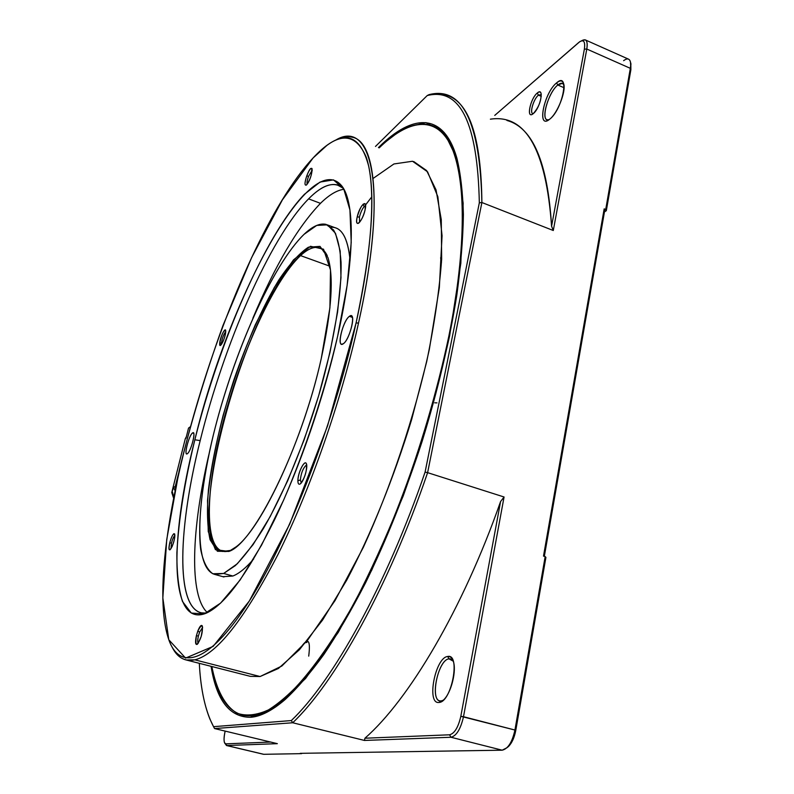 <?xml version="1.0" encoding="UTF-8"?>
<svg xmlns="http://www.w3.org/2000/svg" width="794" height="794" viewBox="0 0 794 794"><rect width="100%" height="100%" fill="white"/><g stroke="black" fill="none" stroke-linecap="round" stroke-linejoin="round"><path stroke-width="1.19" d="M455.141 152.607C449.603 138.265 442.278 129.462 433.167 126.206C442.278 129.462 449.603 138.265 455.141 152.607M379.175 147.882C398.022 129.233 414.915 121.611 429.832 124.995C461.413 131.447 474.346 211.353 448.828 336.249C429.594 431.757 389.487 541.419 347.921 614.457C304.181 687.415 269.077 720.972 242.577 715.136C226.816 710.6 216.573 694.393 211.839 666.523C216.395 689.629 224.811 706.045 237.108 713.24C246.041 716.327 256.383 715.275 268.134 710.094C280.61 702.392 294.157 690.085 308.777 673.173C323.773 653.68 339.127 629.95 354.809 601.981C370.431 571.849 385.388 538.947 399.69 503.287C420.671 447.379 437.047 391.7 448.828 336.249C466.951 246.08 465.919 176.218 450.744 145.262C435.35 114.564 408.076 119.765 379.175 147.882M243.053 715.255L252.829 716.019C259.757 715.394 267.429 712.327 275.855 706.809C267.429 712.327 259.757 715.394 252.829 716.019L250.914 717.28C229.774 717.518 216.494 700.536 211.075 666.325C216.494 700.546 229.774 717.528 250.914 717.28C260.819 716.456 272.193 710.57 285.046 699.623C297.353 688.19 310.295 673.133 323.892 654.445C337.708 633.741 351.583 609.901 365.518 582.915C386.499 539.91 405.357 492.786 422.071 441.553C437.911 390.102 449.513 341.182 456.868 294.802C460.838 265.345 463.011 238.597 463.398 214.549C462.793 192.317 460.609 173.479 456.848 158.026C443.518 111.716 412.354 114.098 379.502 146.543L403.799 127.983L425.892 122.604L444.233 132.519L457.205 159.316L463.16 203.274L460.838 263.241L449.652 335.743C437.851 388.802 422.368 442.218 403.193 496.012L371.731 570.181L338.234 632.421L305.571 678.503L275.905 706.779L250.914 717.28L252.829 716.019L243.053 715.255M449.503 336.487L448.828 336.249M373.13 178.422L393.933 163.961L412.523 161.251L427.589 171.841L437.861 196.714L442.069 235.739L439.33 287.676L429.316 349.509C414.627 416.274 390.995 487.03 363.305 547.403L335.068 600.522L307.318 640.579L281.85 666.017L260.095 676.528L278.376 668.498L299.457 649.691L322.572 620.054L346.65 580.275C370.917 534.392 393.735 478.167 411.679 419.411L426.686 361.667C434.417 324.26 439.41 290.118 441.653 259.251L441.275 219.65L436.045 189.895L426.616 170.561L413.743 161.559M250.378 676.359L260.095 676.528L194.818 659.834C216.633 654.484 244.383 619.3 278.079 554.272C310.176 489.948 341.281 400.95 358.511 323.059L356.079 322.959C334.185 422.269 289.721 536.972 250.358 599.361C210.857 662.097 180.943 671.387 169.37 641.284C137.044 554.569 230.528 246.11 313.074 157.986L282.406 199.84L251.648 257.544L223.045 325.312C205.557 373.776 190.907 422.368 179.077 471.11L166.74 539.543L162.839 597.902L168.794 639.766L185.597 658.097L213.139 646.385L249.366 600.959L289.711 524.06L327.575 425.832L356.079 322.959C373.19 245.545 375.81 184.833 366.233 157.182C355.146 131.437 337.43 131.705 313.074 157.986L326.83 145.461C347.206 130.335 361.201 137.392 368.803 166.631C375.453 199.294 371.215 251.41 356.079 322.959L358.511 323.059C388.832 187.394 371.622 117.919 335.554 140.21C341.668 136.985 347.246 136.002 352.278 137.243C376.783 141.431 383.214 212.474 358.511 323.059C341.281 400.95 310.176 489.948 278.079 554.272C244.383 619.3 216.633 654.484 194.818 659.834L260.095 676.528M172.258 647.368C177.419 657.68 184.942 661.839 194.818 659.834L186.302 660.003C180.486 658.613 175.811 654.395 172.258 647.368M194.848 439.777C219.194 342.343 265.107 235.58 304.39 194.332L320.061 182.054L333.51 179.891L343.762 188.962L349.936 209.924L351.216 242.458L347.117 285.423L337.609 336.348C324.677 391.273 305.432 449.622 283.587 500.2L261.514 545.22L240.086 580.027L220.583 603.122L204.108 613.961L191.304 613.047L182.491 601.485C178.59 589.108 176.725 572.831 176.893 552.644C178.63 519.703 184.625 482.087 194.848 439.777C169.479 539.096 169.043 629.195 206.619 612.998C225.288 604.313 247.897 573.328 274.416 520.04C299.695 467.626 323.714 397.993 337.609 336.348C354.888 260.114 355.136 203.214 342.085 186.312C309.581 145.014 227.114 304.072 194.848 439.777L200.177 440.63L194.848 439.777M169.737 542.907C171.057 538.034 172.447 534.957 173.896 533.687C175.563 534.541 174.958 538.858 172.08 546.649C169.122 551.761 168.348 550.51 169.737 542.907C168.586 548.098 168.715 550.381 170.124 549.746C173.32 544.883 174.859 539.642 174.73 534.025L173.886 533.687L174.908 535.444L173.886 533.687C172.437 534.967 171.057 538.034 169.737 542.907L171.454 543.096L169.737 542.907M196.386 635.736L197.815 631.061C202.41 622.595 203.532 624.451 201.16 636.609C196.634 647.08 195.036 646.782 196.386 635.736C195.036 642.356 195.364 645.194 197.369 644.262C201.13 638.644 202.798 632.58 202.361 626.059C201.348 624.431 199.83 626.099 197.815 631.071L199.592 632.133L202.629 627.399L199.592 632.133L197.815 631.071L196.386 635.736L198.401 636.024L196.386 635.736M299.943 484.082C298.594 484.648 297.909 483.516 297.899 480.678C297.879 473.075 304.201 459.984 306.226 463.468C308.449 466.525 303.596 482.464 299.943 484.082L300.46 483.735C304.965 477.74 306.97 471.15 306.474 463.974C304.936 458.664 297.76 472.708 297.899 480.678L300.36 480.013C301.065 473.274 302.941 468.42 305.998 465.423L306.732 465.284L305.998 465.423C302.941 468.42 301.065 473.274 300.36 480.013L301.273 482.921L300.36 480.013L297.899 480.678C297.919 483.516 298.594 484.648 299.943 484.082L299.943 484.082M365.071 209.924C362.481 221.973 354.243 229.208 357.181 217C359.682 205.209 367.969 197.617 365.071 209.924L365.409 204.316C363.017 202.668 360.278 206.897 357.181 217L359.444 217.01C360.704 212.127 362.382 208.554 364.476 206.281L365.597 205.735L364.476 206.281L365.568 206.698L364.476 206.281C362.382 208.554 360.704 212.127 359.444 217.01L357.181 217C356.159 222.211 356.665 224.255 358.709 223.124C361.3 220.623 363.424 216.216 365.071 209.924M306.683 184.744C304.42 186.094 304.459 183.096 306.812 175.772C313.63 158.105 313.441 176.705 306.683 184.744C310.285 179.325 312.082 173.985 312.082 168.705C311.01 167.375 309.253 169.727 306.812 175.772L308.499 176.467L312.211 170.194L308.499 176.467L306.812 175.772C304.608 182.501 304.43 185.607 306.276 185.101L306.683 184.744M219.71 343.365C220.037 336.884 226.26 324.954 225.685 331.961C225.367 338.512 219.075 350.472 219.71 343.365L220.712 345.261C223.124 342.244 224.781 337.807 225.685 331.961L225.565 330.314C223.332 330.612 221.377 334.959 219.71 343.365L221.506 342.829L219.71 343.365M187.354 453.702C183.454 456.828 188.843 435.33 192.535 432.988C196.535 429.574 191.066 451.498 187.354 453.702C190.58 451.895 195.929 432.77 193.23 432.77L192.535 432.988L193.726 433.355L192.535 432.988C189.29 434.973 184.029 453.821 186.709 453.9L187.354 453.702M343.286 343.752C336.199 349.231 342.581 320.875 349.41 316.34C356.665 310.325 350.204 339.435 343.286 343.752C348.993 340.348 355.811 316.072 351.156 315.784L349.41 316.34L352.397 317.392L349.41 316.34C343.683 320.042 337.033 343.842 341.638 344.239L343.286 343.752M221.595 344.229L221.506 342.829C222.201 338.194 223.541 334.552 225.516 331.912L225.516 331.912C223.541 334.552 222.201 338.194 221.506 342.829L221.595 344.229M307.169 184.158C306.722 182.838 307.159 180.278 308.499 176.467C307.159 180.278 306.722 182.838 307.169 184.158M312.151 170.909L311.556 170.68L312.151 170.909M359.553 222.32L359.444 217.01L359.553 222.32M306.762 465.661L305.998 465.423L306.762 465.661M198.232 643.259C197.488 642.296 197.547 639.885 198.401 636.024L199.592 632.133L198.401 636.024C197.547 639.885 197.488 642.296 198.232 643.259M170.998 548.684L171.454 543.096C172.556 539.047 173.707 536.496 174.908 535.444C173.707 536.496 172.556 539.047 171.454 543.096L170.998 548.684M206.44 613.077C175.117 616.61 176.913 532.625 200.177 440.63C178.392 527.176 175.206 606.695 201.289 612.859L206.44 613.077M308.588 198.867C269.771 238.111 223.719 344.844 200.177 440.63C223.719 344.844 269.771 238.111 308.588 198.867L320.478 203.343L308.588 198.867C322.811 184.416 334.423 180.913 343.415 188.367L337.182 184.853C329.063 183.096 319.535 187.771 308.588 198.867M207.393 612.64C188.803 595.54 191.612 529.022 208.693 455.379C191.622 528.983 188.783 595.54 207.393 612.64M252.839 318.315C274.992 265.553 297.532 227.233 320.478 203.343C329.053 194.907 336.874 190.223 343.941 189.28C336.884 190.223 329.063 194.907 320.478 203.343C297.542 227.213 275.002 265.543 252.839 318.315M363.176 204.137L364.099 206.658M223.918 576.96L222.945 576.692M331.197 227.273L331.197 227.273C341.579 226.806 347.871 237.853 350.075 260.382C348.229 240.661 343.147 229.744 334.83 227.64L328.21 225.178M253.673 558.986C245.922 567.988 238.984 573.665 232.86 576.017C238.974 573.675 245.912 567.998 253.673 558.986M304.033 234.349C312.459 226.3 319.793 222.975 326.036 224.374L333.569 230.012C337.51 237.138 340.011 247.847 341.053 262.149C341.847 293.492 334.224 341.192 319.575 392.613C304.31 444.144 283.468 494.196 263.31 528.695C253.355 544.595 244.026 556.902 235.322 565.616L223.65 573.457L232.86 576.017L223.65 573.457L214.886 574.459C192.803 568.365 196.267 497.858 216.921 421.058C237.515 344.12 273.91 263.618 304.033 234.349C272.054 265.454 233.277 353.906 213.427 434.655C202.401 480.578 197.428 522.383 200.693 549.398C203.026 561.477 207.075 569.606 212.822 573.764L223.65 573.457L237.267 563.79L253.088 544.615L270.208 516.537L287.656 480.807L304.162 439.707L318.632 395.809L330.016 352.278L337.589 312.032L340.983 277.632L340.179 251.033L335.485 233.287L327.446 224.841L316.717 225.427L304.033 234.349M222.935 576.692L232.86 576.017M321.272 358.451C301.809 447.161 253.862 543.751 228.87 551.433L215.442 549.676L208.256 531.603L207.512 500.637C210.043 474.743 215.253 446.268 223.154 415.232C232.344 383.691 243.053 353.538 255.301 324.786L274.406 287.299L293.462 259.906L310.484 246.289L323.525 249.197L330.493 269.98L329.917 307.794L321.272 358.451C331.703 310.424 333.927 276.788 327.942 257.554L320.012 246.378L308.39 247.202C299.209 253.336 289.314 264.342 278.694 280.222C262.675 306.742 247.003 341.827 233.853 379.989C221.089 419.421 212.623 456.014 208.435 489.769C206.768 510.373 207.313 527.018 210.073 539.731L217.387 551.254L228.87 551.433L230.766 550.302C205.14 560.921 203.343 501.897 220.94 430.725C238.319 359.543 272.789 281.572 300.529 255.599C312.489 244.602 321.411 244.661 327.307 255.777C325.103 251.232 322.295 248.522 318.88 247.659C313.67 246.477 307.556 249.118 300.529 255.599C245.376 302.911 180.159 541.915 222.429 551.463L230.994 550.371L232.592 549.398L228.87 551.433L236.106 546.838C262.06 527.96 303.645 438.397 321.272 358.451M329.986 266.248L300.529 255.599L329.986 266.248M301.591 753.645L263.747 754.3L301.591 753.645M623.618 60.681C627.23 57.972 629.523 58.448 630.476 62.131L630.873 69.733L630.833 63.51L630.873 69.733L606.308 210.728L604.452 211.919L606.308 210.728L605.713 209.487L604.174 208.872L543.503 556.098L545.18 556.604L514.939 730.033C513.44 737.805 510.79 743.7 506.969 747.72L502.165 750.191L300.241 753.327L502.165 750.191L450.992 737.259L364.456 740.445L292.698 722.758L364.456 740.445L364.922 738.221C408.702 700.01 462.604 609.782 500.587 501.53L504.071 496.994L427.609 472.658L481.889 202.52L427.609 472.658L425.088 472.102C386.291 585.635 332.736 681.192 291.319 720.565C332.736 681.183 386.281 585.654 425.088 472.102L427.609 472.658C388.544 587.084 334.463 683.336 292.698 722.758L291.319 720.565L213.546 726.669L209.834 718.868C203.989 704.218 200.475 685.708 199.314 663.318C200.684 690.175 205.428 711.295 213.546 726.669L291.319 720.565L292.698 722.758L214.559 728.555L213.546 726.669L214.559 728.555L213.556 726.669L214.559 728.555L277.344 743.66L214.559 728.555L292.698 722.758C334.463 683.336 388.544 587.084 427.609 472.658L504.071 496.994L463.498 716.714L514.939 730.033L545.18 556.604L543.503 556.098L604.174 208.872L604.77 210.102L544.327 556.346L604.77 210.102L604.174 208.872L605.713 209.487L630.337 68.334L586.796 49.039L553.289 230.508L551.572 226.221C547.761 162.79 532.873 127.536 506.919 120.45M429.048 94.635L427.222 95.558L375.493 146.433L427.222 95.558C460.262 87.28 477.631 123.04 479.328 202.827C477.631 123.04 460.262 87.28 427.222 95.558L429.048 94.635L436.253 93.722L445.315 94.843C469.006 100.818 481.204 136.707 481.889 202.52L479.328 202.827L425.088 472.102L479.328 202.827L481.889 202.52C480.082 122.107 462.465 86.149 429.048 94.635M224.801 743.283L226.756 745.526L277.344 743.66L226.756 745.526L225.784 743.859L270.605 742.043L225.784 743.859L224.553 742.817C223.749 740.554 223.898 736.882 225 731.82C223.521 739.174 223.779 743.194 225.784 743.859L226.756 745.526L263.747 754.3L226.479 745.506L225.149 743.65M225.168 731.105L225 731.82L225.168 731.105M378.44 147.595L379.502 146.543L378.44 147.595M481.889 202.52L553.289 230.508L481.889 202.52M226.479 745.506L263.409 754.26M545.18 556.604L545.915 557.368L515.753 730.52L545.915 557.368L545.18 556.604M511.068 743.283L508.587 746.42C512.021 742.807 514.403 737.507 515.753 730.52L514.939 730.033L515.753 730.52M500.587 501.53C462.604 609.802 408.712 700 364.922 738.221L449.573 734.797C454.525 733.507 458.277 727.344 460.818 716.307L500.587 501.53L460.818 716.307L463.498 716.714C460.679 728.991 456.51 735.84 450.992 737.259L502.165 750.191C507.981 748.891 512.239 742.172 514.939 730.033L460.818 716.307C458.277 727.344 454.525 733.507 449.573 734.797L450.992 737.259C456.51 735.84 460.679 728.991 463.498 716.714L504.071 496.994M447.687 656.489C460.867 653.174 451.657 702.422 438.963 702.442C426.199 704.427 435.281 657.323 447.687 656.489C435.281 657.323 426.199 704.427 438.963 702.442L441.067 700.963C429.326 702.829 437.643 659.586 449.047 658.861L447.687 656.489L449.047 658.861L453.225 661.164L450.466 658.911L449.047 658.861L451.935 659.645L449.047 658.861C438.377 659.437 429.594 699.454 439.906 700.884L441.067 700.963L438.963 702.442L443.28 700.189C451.131 693.569 456.977 670.186 453.136 660.916C451.905 657.65 450.089 656.181 447.687 656.489M364.456 740.445L450.992 737.259L449.573 734.797L364.922 738.221M443.221 700.239L441.067 700.963L443.221 700.239M581.575 40.812L585.089 39.799C587.123 40.643 587.689 43.72 586.796 49.039L630.337 68.334C631.161 63.054 630.496 59.957 628.322 59.064L585.525 39.998M490.394 119.179C525.648 113.879 546.044 149.56 551.572 226.221L584.374 49.139C585.406 41.228 583.56 38.985 578.836 42.41L494.751 115.398L579.799 41.655C583.868 39.402 585.396 41.893 584.374 49.139L586.796 49.039C587.927 40.98 586.23 38.211 581.694 40.732L581.486 40.841M533.29 113.602C525.965 120.023 530.134 98.684 537.27 93.037C544.684 86.278 540.506 108.034 533.29 113.602C538.699 107.438 541.319 100.788 541.131 93.623C540.545 91.638 539.255 91.439 537.27 93.037L538.441 95.121L541.29 94.645L538.441 95.121L537.27 93.037C530.442 98.406 526.005 119.09 532.814 113.959L533.29 113.602C529.151 114.336 533.439 98.982 538.441 95.121C533.766 98.734 529.409 113.006 532.814 113.552L533.28 113.602M556.604 82.884C570.062 70.686 562.827 109.374 549.716 119.169C536.585 130.325 543.791 92.948 556.604 82.884C544.227 92.561 536.625 128.995 549.021 119.686L549.716 119.169C557.319 113.572 566.072 91.786 563.77 84.085C562.688 80.343 560.296 79.946 556.604 82.884L557.805 85.027L556.604 82.884M553.289 230.508L586.796 49.039L584.374 49.139L551.572 226.221M548.972 119.725C539.86 123.229 547.632 92.868 557.805 85.027C560.653 82.725 562.688 82.655 563.909 84.839L562.311 83.35L557.805 85.027L564.068 87.727L557.805 85.027C548.803 91.955 540.664 118.673 547.235 119.775L548.972 119.725M541.28 96.332L538.441 95.121L541.28 96.332M605.713 209.487L606.308 210.728L630.873 69.733L630.337 68.334L605.713 209.487M171.772 492.538L185.29 438.735L186.362 436.72L185.29 438.735L185.985 438.219L185.29 438.735L171.772 492.538L173.618 487.456L175.325 486.345L178.561 473.452L175.464 488.012L175.325 486.345L173.618 487.456L171.772 492.538L173.509 497.868L171.772 492.538M188.525 428.105L185.985 438.219L188.525 428.105L190.064 426.934L188.525 428.105M173.688 496.955L172.447 492.111L173.688 496.955M174.968 490.444L173.618 487.456L174.968 490.444M301.531 646.514C308.28 637.165 310.682 640.371 308.717 656.122M371.85 196.743L365.637 204.862M305.64 642.614L306.96 642.406M434.735 402.816L436.988 402.876M441.474 262.606L440.62 257.782M244.105 715.513L242.577 715.136M339.991 185.925L337.182 184.853M223.928 576.97L214.886 574.459M320.707 248.323L318.88 247.659M508.587 746.42L506.969 747.72M631.002 64.155L630.476 62.131M250.388 676.359L186.302 660.003"/></g></svg>
